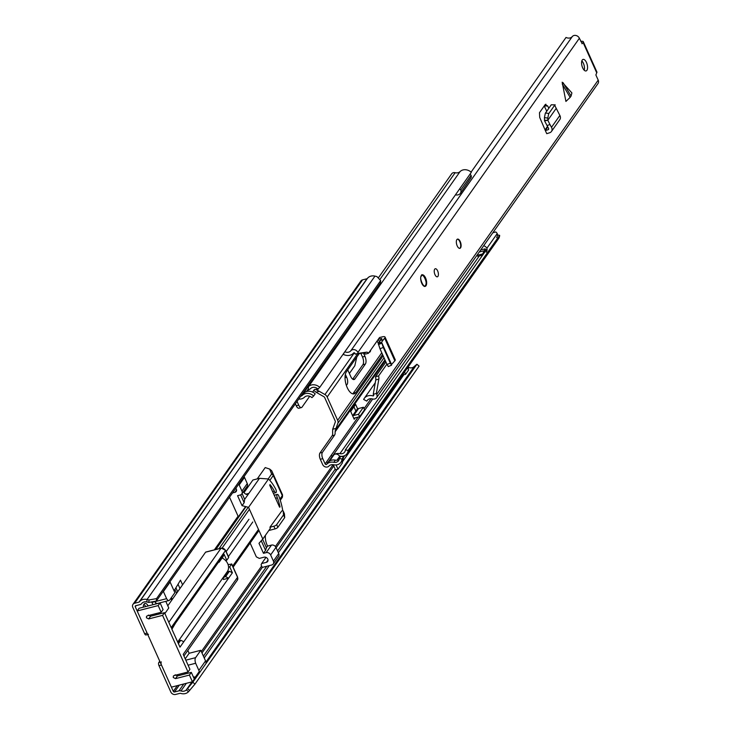 <?xml version="1.0" encoding="UTF-8"?>
<svg xmlns="http://www.w3.org/2000/svg" width="731" height="731" viewBox="0 0 731 731"><rect width="100%" height="100%" fill="white"/><g stroke="black" fill="none" stroke-linecap="round" stroke-linejoin="round"><path stroke-width="1.1" d="M146.328 634.718A2.385 1.078 -104.4 0 1 145.99 634.965A2.385 1.078 -104.4 0 1 144.637 633.731L132.795 607.379A3.81 3.18 35.2 0 1 132.978 604.345A3.81 3.18 35.2 0 1 134.614 603.249L139.082 602.097A0.713 0.594 -144.8 0 0 139.383 601.896A8.58 7.146 35.2 0 1 147.05 599.493L149.023 599.959L156.553 598.607L380.677 280.622L376.949 276.592L374.976 276.117A8.58 7.146 35.2 0 0 367.318 278.529A0.713 0.594 -144.8 0 1 367.008 278.73L362.539 279.872A3.81 3.18 35.2 0 0 360.904 280.969L132.978 604.345M189.685 690.439L187.52 688.593L192.801 682.242L194.967 684.097L188.497 691.727A8.58 7.146 35.2 0 1 180.475 693.326A0.713 0.594 -144.8 0 0 180.073 693.308L175.604 694.45A3.81 3.18 35.2 0 1 170.826 692.001L158.983 665.649A2.385 1.078 -104.4 0 1 158.819 662.514L159.742 661.199M145.707 606.575A6.433 2.906 75.6 0 0 143.861 604.373M363.444 352.991L364.952 356.353L362.485 356.993A5.875 2.65 -104.4 0 1 362.887 364.723L352.689 379.188M362.485 356.993L360.84 353.347M148.183 605.944A6.433 2.906 75.6 0 0 144.939 603.422A6.433 2.906 75.6 0 0 143.294 607.187M155.237 613.802L155.612 614.643M177.085 675.992A6.433 2.906 75.6 0 0 177.368 674.713M144.637 633.731L147.114 633.101L135.272 606.748A0.95 0.795 35.2 0 1 135.728 605.716L140.197 604.574A3.573 2.979 -144.8 0 0 141.713 603.568A5.72 4.761 35.2 0 1 146.821 601.96L148.795 602.426L149.023 599.959M147.114 633.101A2.385 1.078 75.6 0 0 148.466 634.334M161.295 661.875A2.385 1.078 75.6 0 0 161.46 665.018L158.983 665.649M187.52 688.593L186.323 689.872A5.72 4.761 35.2 0 1 180.977 690.941A3.573 2.979 -144.8 0 0 178.967 690.832L174.49 691.983A0.95 0.795 35.2 0 1 173.302 691.371L161.46 665.018M369.1 352.342A5.482 2.476 75.6 0 0 369.383 352.305A5.482 2.476 75.6 0 0 370.718 350.039M346.256 385.082A5.482 2.476 75.6 0 0 346.284 385.073A5.482 2.476 75.6 0 0 346.677 377.278L346.028 375.844A5.482 2.476 75.6 0 0 345.315 374.546M362.887 364.723L365.363 364.084A5.875 2.65 75.6 0 0 364.952 356.353M365.363 364.084L354.9 378.932L353.055 379.407M347.764 369.877L350.743 376.511A5.875 2.65 75.6 0 0 354.078 379.544A5.875 2.65 75.6 0 0 354.9 378.932M171.017 598.122L171.63 600.343M182.586 584.809L180.484 580.149L174.06 590.858M192.801 682.242L416.926 364.257L414.258 366.496A5.72 4.761 35.2 0 1 408.903 367.565A3.573 2.979 -144.8 0 0 407.852 367.364M156.553 598.607L156.324 601.074L380.449 283.089L380.677 280.622M194.967 684.097L419.101 366.112L416.926 364.257M156.324 601.074L148.795 602.426M402.47 374.994A5.245 4.368 -144.8 0 0 403.338 374.866L405.577 374.29L404.563 372.033M405.577 374.29L408.62 369.977L407.606 367.72M356.774 357.094L354.818 365.765L349.381 373.477M155.356 615.009L156.416 613.501M156.041 603.934A11.321 5.108 -104.4 0 0 154.981 601.65L151.893 602.435A11.321 5.108 -104.4 0 1 152.953 604.72M151.893 602.435L151.655 601.915M205.95 552.097A1.188 0.539 75.6 0 0 205.74 552.06A1.188 0.539 75.6 0 0 205.575 552.188L167.792 605.798M229.534 497.208L238.068 516.205L214.347 549.867M282.358 497.254L282.577 494.96L271.722 470.81L269.702 469.083L265.216 467.575L257.23 478.906M155.758 614.442L155.447 613.757M184.075 673.004A2.385 1.983 -144.8 0 0 184.541 673.251L185.811 673.79M228.556 567.11L229.717 566.817L231.617 564.122L237.538 577.298L183.216 654.373L189.923 669.294L188.022 671.99L162.574 615.374L148.667 618.929L146.428 617.777L146.52 616.352L147.278 615.84L161.195 612.286L163.086 609.59L160.08 602.892L139.064 608.274L137.163 610.97L171.401 687.149L192.417 681.767L189.411 675.078L191.312 672.383L194.318 679.072L192.417 681.767M148.329 615.082L150.568 616.233L164.475 612.679L171.191 627.6L225.504 550.534L228.657 557.534L226.756 560.229L225.623 560.513M171.913 629.227L175.449 623.241L171.648 628.633L179.981 647.163L183.773 641.772L180.785 640.237L179.406 640.594L177.953 642.659M175.166 674.795L177.405 675.947L191.312 672.383M223.933 577.463L228.026 571.605L229.415 571.258L232.403 572.784L228.602 578.175L225.614 576.64L224.234 576.997L223.019 578.532L223.448 579.491L228.602 578.175L183.773 641.772M225.194 574.63L225.888 574.456M223.019 578.532L227.396 572.501M229.717 566.817L232.403 572.784M175.449 623.241L220.278 559.644L219.136 562.23L222.937 556.839L224.07 554.253L226.756 560.229M169.016 600.517A4.77 2.147 -104.4 0 1 166.622 598.671L154.981 601.64A4.77 2.147 75.6 0 0 157.375 603.486L169.016 600.517A4.77 2.147 -104.4 0 0 169.683 600.014L174.873 592.658L170.104 582.05A5.958 4.962 -144.8 0 0 169.948 581.739M164.868 613.537L168.779 607.991L165.791 601.339M228.081 564.579L231.617 564.122M187.849 650.407L189.137 653.286L200.778 650.307L205.548 660.906A5.958 4.962 35.2 0 1 206.023 663.474M193.331 676.879A5.958 4.962 -144.8 0 0 195.415 676.979M199.344 672.968A5.958 4.962 -144.8 0 0 198.859 670.391L195.652 663.264L188.086 665.201M200.778 650.307L195.597 657.662A4.77 2.147 75.6 0 0 195.652 663.264M189.137 653.286L185.226 658.841M224.07 554.253L220.278 559.644M162.574 615.374L164.475 612.679M166.622 598.671L163.415 591.534A5.958 4.962 -144.8 0 0 163.269 591.224M159.513 612.715L158.444 614.223M160.08 602.892L158.179 605.588L161.195 612.286M189.411 675.078L175.504 678.642L177.405 675.947M178.766 641.498A10.727 8.936 35.2 0 1 178.19 642.129L177.898 642.54M218.295 562.45L219.136 562.23M269.702 469.083L271.621 474.053L273.385 475.086L271.722 470.81M282.577 494.96L282.184 497.555A2.385 1.983 -144.8 0 0 282.312 495.645L279.9 499.072M137.163 610.97L158.179 605.588M188.022 671.99L174.115 675.554L173.348 676.065L173.265 677.491L175.504 678.642M225.614 576.64L229.415 571.258M178.391 643.636L180.785 640.237M244.017 492.621L252.908 480.011L259.496 478.321L268.515 478.997A34.467 15.552 -104.4 0 1 275.77 489.24A2.385 1.078 -104.4 0 1 276.099 492.502A2.385 1.078 -104.4 0 1 275.834 492.667A2.385 1.078 -104.4 0 1 274.49 491.433A2.385 1.078 -104.4 0 1 274.381 491.177A30.181 13.615 75.6 0 0 270.004 484.534L269.739 485.274L279.598 507.195L280.055 506.903A30.181 13.615 75.6 0 0 277.378 497.848A2.385 1.078 -104.4 0 1 277.04 494.576A2.385 1.078 -104.4 0 1 277.305 494.412A2.385 1.078 -104.4 0 1 278.749 495.874A34.467 15.552 -104.4 0 1 282.769 510.713L282.696 510.823M250.13 543.042L256.343 556.876L259.331 558.402L264.065 557.186A2.979 2.485 35.2 0 1 267.327 558.356A2.979 2.485 35.2 0 1 267.656 561.481A2.979 2.485 35.2 0 1 266.376 562.34L261.643 563.546L261.077 564.844L262.228 567.42L271.704 564.99A3.573 2.979 -144.8 0 0 273.239 563.966A3.573 2.979 -144.8 0 0 273.412 561.116L270.634 554.939A3.573 2.979 -144.8 0 0 266.157 552.636L263.48 553.321L258.984 543.325L262.804 539.039L248.549 507.323L242.062 505.669L237.566 495.673L240.243 494.988A3.573 2.979 -144.8 0 0 241.778 493.964A3.573 2.979 -144.8 0 0 241.952 491.113L239.174 484.936A3.573 2.979 -144.8 0 0 238.717 484.178M235.811 488.29A2.979 2.485 35.2 0 1 236.195 491.479A2.979 2.485 35.2 0 1 234.916 492.338L232.54 492.941M259.496 478.321L248.86 493.416A9.53 4.304 -104.4 0 1 247.526 494.412A9.53 4.304 -104.4 0 1 243.35 491.735M270.634 554.939L275.952 547.391A3.573 2.979 -144.8 0 0 271.475 545.098L267.555 546.094L267.089 545.052A9.53 4.304 -104.4 0 1 265.463 535.266M239.174 484.936L244.492 477.389A3.573 2.979 -144.8 0 0 244.035 476.63M244.492 477.389L247.27 483.566L241.952 491.113M241.778 493.964L247.096 486.417A3.573 2.979 -144.8 0 0 247.27 483.566M240.627 494.869L244.154 502.709L242.062 505.669M268.515 478.997L248.549 507.323M244.154 502.709L244.684 499.346L248.86 493.416L245.872 494.183M268.825 530.496L275.048 528.897A2.385 0.768 -24.2 0 0 277.871 527.298L284.706 517.594L283.509 514.916L283.226 511.124A2.385 0.768 155.8 0 0 283.208 511.042A2.385 0.768 155.8 0 0 281.791 510.942L269.931 527.225L270.397 528.257L262.804 539.039M261.259 540.776L265.563 550.361L263.48 553.321M275.952 547.391L278.73 553.568L273.412 561.116M273.239 563.966L278.557 556.419A3.573 2.979 -144.8 0 0 278.73 553.568M261.643 563.546L265.993 557.369M244.684 499.346L242.08 493.544M267.555 546.094L266.422 547.711L262.612 539.25M274.381 491.177L272.599 491.634M283.509 514.916L276.665 524.62A2.385 0.768 155.8 0 1 273.851 526.219L269.931 527.225M275.596 498.304L277.378 497.848M266.422 547.711L265.563 550.361M284.706 517.594L284.432 513.802A2.385 0.768 -24.2 0 0 284.405 513.719A2.385 0.768 -24.2 0 0 284.359 513.646M274.244 495.289L277.04 494.576M222.123 558A10.124 8.434 35.2 0 1 227.725 563.656A10.124 8.434 35.2 0 1 227.24 571.724L177.679 642.046M388.234 366.587L391.533 365.235L390.317 363.124L387.028 364.477L388.271 366.423M387.028 364.477L379.974 348.788L378.274 343.46L380.403 340.381L383.382 339.732L381.564 342.245L378.366 343.195M390.317 363.124L383.263 347.426L379.974 348.788M368.415 353.311L365.326 354.096A4.167 1.882 75.6 0 0 363.636 352.963L366.724 352.168A4.167 1.882 75.6 0 1 368.415 353.311L379.553 337.503L382.441 336.827A4.77 1.526 155.8 0 1 385.054 337.082L395.233 359.734A4.77 1.526 155.8 0 1 394.859 360.822L391.542 364.458L381.6 342.327L383.263 347.426M381.564 342.245L378.274 343.46M378.42 339.12L381.801 338.554L380.403 340.381M385.054 337.082A4.77 1.526 155.8 0 1 384.68 338.179L383.382 339.732M563.172 82.767L571.057 96.099L571.898 92.928L562.176 82.201L565.913 101.426L570.153 97.387L562.267 84.047M582.671 67.873A5.958 2.686 75.6 0 0 586.052 70.944A5.958 2.686 75.6 0 0 586.472 62.482A5.958 2.686 75.6 0 0 583.1 59.403A5.958 2.686 75.6 0 0 582.671 67.873M457.204 245.89A4.77 2.147 75.6 0 0 459.9 248.348A4.77 2.147 75.6 0 0 460.238 241.577A4.77 2.147 75.6 0 0 457.542 239.11A4.77 2.147 75.6 0 0 457.204 245.89M434.991 274.673A4.167 1.882 75.6 0 0 437.348 276.821A4.167 1.882 75.6 0 0 437.65 270.899A4.167 1.882 75.6 0 0 435.283 268.743A4.167 1.882 75.6 0 0 434.991 274.673M421.769 283.317A5.958 2.686 75.6 0 0 425.14 286.397A5.958 2.686 75.6 0 0 425.561 277.926A5.958 2.686 75.6 0 0 422.189 274.847A5.958 2.686 75.6 0 0 421.769 283.317M547.007 125.577L549.968 124.526L551.503 127.313A4.77 3.966 -144.8 0 1 551.457 131.47A4.77 3.966 -144.8 0 1 549.621 132.777L546.742 133.682L545.353 130.593L548.076 129.734A1.188 0.996 -144.8 0 0 548.542 128.373L544.577 120.843L544.421 117.627L545.317 113.259L551.265 104.789L555.222 104.862L551.265 104.789M548.807 108.27L547.729 106.032L545.207 104.588L539.478 112.72L539.706 117.408L545.353 130.593M545.902 104.204L545.207 104.588M376.346 393.479L376.73 394.347A4.285 3.573 35.2 0 1 376.529 397.765A4.285 3.573 35.2 0 1 372.49 398.943A5.674 4.724 -144.8 0 0 367.136 400.506A5.674 4.724 -144.8 0 0 366.779 401.118L363.636 399.446A9.247 7.703 -144.8 0 1 364.221 398.441A9.247 7.703 -144.8 0 1 372.938 395.9A0.713 0.594 35.2 0 0 373.642 395.133L373.258 394.274L376.346 393.479L378.841 379.133A4.167 1.882 75.6 0 0 378.594 375.953L386.891 364.184M580.834 41.484A4.167 1.334 155.8 0 1 583.274 41.667L596.907 72.013A4.167 1.334 -24.2 0 1 596.715 72.808L595.884 74.982L598.205 80.136A4.285 3.573 35.2 0 1 597.995 83.553L376.529 397.765M581.977 43.75L583.073 42.453A4.167 1.334 155.8 0 0 583.274 41.667M582.196 43.696L579.381 38.25A4.285 3.573 35.2 0 0 576.019 35.499A4.285 3.573 35.2 0 0 572.3 36.55A5.674 4.724 -144.8 0 1 566.022 37.445L471.093 172.114M344.831 351.785A5.674 4.724 -144.8 0 0 350.834 350.761A4.285 3.573 35.2 0 1 354.553 349.71A4.285 3.573 35.2 0 1 357.907 352.461L358.3 353.329L366.724 352.168M571.057 96.099L570.153 97.387M584.215 70.213A5.958 2.686 75.6 0 0 583.384 63.268A5.958 2.686 75.6 0 0 581.839 60.929M544.23 105.977L546.742 111.203M373.258 394.274L375.752 379.928A4.167 1.882 75.6 0 0 375.506 376.748L385.904 361.991M363.636 352.963L355.211 354.124L358.3 353.329M344.027 352.927L343.406 354.425A9.247 7.703 -144.8 0 0 353.64 352.972A0.713 0.594 35.2 0 1 354.818 353.256L355.211 354.124M378.594 375.953L375.506 376.748M366.779 401.118L367.602 399.967M551.457 131.47L559.809 119.61A4.77 3.966 -144.8 0 0 559.864 115.452L554.655 105.246L548.698 113.725L547.802 118.093L544.421 117.627M549.968 124.526L547.821 120.259L544.44 120.323M555.962 108.709L547.821 120.259L547.802 118.093M547.793 120.295L544.577 120.843M391.505 364.376L391.56 365.071M457.341 239.192A4.77 2.147 -104.4 0 1 459.826 241.678A4.77 2.147 -104.4 0 1 459.689 248.376M359.259 353.566L346.403 371.805A12.034 5.428 75.6 0 0 347.234 387.64A12.034 5.428 75.6 0 0 354.06 393.863A12.034 5.428 75.6 0 0 355.75 392.602L382.56 354.553M381.774 352.799L353.274 393.232A12.034 5.428 -104.4 0 1 352.735 393.845M340.92 462.33L342.437 460.174A8.343 6.944 -144.8 0 0 343.524 456.866L340.81 456.354L339.294 458.511L341.998 459.022A8.343 6.944 35.2 0 1 340.92 462.33A8.343 6.944 35.2 0 1 333.701 464.779A5.958 4.962 -144.8 0 0 328.868 466.14A3.81 3.18 35.2 0 1 322.654 464.532L320.297 459.278A4.77 2.147 -104.4 0 1 319.959 453.01L332.121 435.758A4.77 2.147 75.6 0 0 332.614 432.533L332.687 429.252A4.77 3.966 35.2 0 1 332.76 429.051L335.264 422.125A1.846 1.535 -144.8 0 0 335.191 420.955L324.71 397.637A1.846 1.535 -144.8 0 0 323.824 396.677L316.258 392.328A4.77 3.966 35.2 0 1 316.039 392.191L313.645 390.327M332.687 429.252L335.995 428.412L337.85 423.295A4.706 3.92 -144.8 0 0 337.667 420.325L327.177 396.997A4.706 3.92 -144.8 0 0 324.93 394.557L319.346 391.35L316.039 392.191M312.63 392.099L314.229 389.833A4.77 2.147 -104.4 0 1 314.906 389.331A4.77 2.147 -104.4 0 1 316.112 389.696L319.346 391.35M335.995 428.412L335.081 431.902A4.77 2.147 -104.4 0 1 334.588 435.128L332.121 435.758M296.238 405.751L298.705 405.12A4.77 2.147 75.6 0 0 301.41 407.578L298.933 408.209A4.77 2.147 -104.4 0 1 296.238 405.751L295.361 403.814M298.705 405.12L297.051 401.42M355.86 411.078L353.95 406.82M339.294 458.511A5.482 4.569 35.2 0 1 338.581 460.676A5.482 4.569 35.2 0 1 333.839 462.294A8.818 7.347 -144.8 0 0 326.675 464.304A0.95 0.795 35.2 0 1 325.121 463.902L322.764 458.648L320.297 459.278M301.41 407.578A4.77 2.147 75.6 0 0 302.077 407.076L309.697 396.266M357.642 408.912L355.631 404.435L350.697 411.434L354.206 419.265L355.193 417.858M319.959 453.01L322.435 452.37L334.588 435.128M322.435 452.37A4.77 2.147 75.6 0 0 322.764 458.648M325.121 463.902L326.684 461.69A0.95 0.795 -144.8 0 0 328.155 462.166L332.642 455.806A0.95 0.795 35.2 0 1 331.161 455.331L358.099 417.118M378.256 277.999L451.703 173.795A3.81 3.18 35.2 0 1 455.157 172.708A5.958 4.962 -144.8 0 0 460.091 171.566A8.343 6.944 35.2 0 1 471.321 172.324L319.749 387.366A8.343 6.944 35.2 0 0 308.528 386.608L460.091 171.566M307.395 390.281A8.818 7.347 -144.8 0 0 310.638 388.517A5.482 4.569 35.2 0 1 318.012 389.02L319.749 387.366M300.651 396.312A5.958 4.962 -144.8 0 0 302.442 395.233A8.343 6.944 35.2 0 1 313.672 395.992L315.198 393.835A8.343 6.944 -144.8 0 0 303.968 393.077A5.958 4.962 35.2 0 1 302.168 394.155M298.696 399.08A8.818 7.347 -144.8 0 0 304.562 397.143A5.482 4.569 35.2 0 1 311.936 397.637L313.672 395.992M487.038 248.896L345.37 449.885L348.084 450.397A8.343 6.944 35.2 0 1 346.997 453.704A8.343 6.944 35.2 0 1 339.778 456.153A5.958 4.962 -144.8 0 0 339.422 456.089M348.084 450.397L499.648 235.355A8.343 6.944 35.2 0 1 498.569 238.662L346.997 453.704M497.418 234.934L499.648 235.355M341.998 459.022L343.524 456.866M345.37 449.885A5.482 4.569 35.2 0 1 344.657 452.06A5.482 4.569 35.2 0 1 339.915 453.668A8.818 7.347 -144.8 0 0 332.76 455.678A0.95 0.795 35.2 0 1 331.207 455.276M326.647 461.745A0.95 0.795 -144.8 0 0 328.201 462.147A8.818 7.347 35.2 0 1 335.355 460.137A5.482 4.569 -144.8 0 0 339.147 459.47M332.642 455.806L334.058 454.664A3.573 2.979 35.2 0 1 339.595 456.436L340.043 457.442M330.43 460.557A3.573 2.979 -144.8 0 0 329.69 460.932M336.077 464.934L337.987 469.192L342.464 462.833L341.724 461.179M333.208 464.697L335.511 469.823L337.987 469.192M303.822 393.205A3.573 2.979 -144.8 0 0 303.703 392.912L303.447 392.337M307.934 385.977L308.19 386.553A3.573 2.979 35.2 0 1 308.016 389.395L306.499 391.56M352.607 415.701L356.865 409.662A4.048 3.372 35.2 0 1 358.601 408.492L363.444 407.249L364.559 409.725L359.615 416.734L354.782 417.968A1.188 0.996 -144.8 0 0 354.206 419.265M359.615 416.734L358.51 414.258L353.667 415.5A4.048 3.372 -144.8 0 0 352.707 415.912M358.51 414.258L363.444 407.249M455.459 194.839A5.373 4.477 -144.8 0 0 458.227 194.784A4.815 4.011 -144.8 0 0 460.338 193.386A4.815 4.011 -144.8 0 0 460.758 190.06A6.195 5.163 -144.8 0 0 459.708 188.799M486.27 252.213A6.195 5.163 -144.8 0 0 486.901 248.229A4.806 4.002 -144.8 0 0 483.694 245.726M476.914 255.439A3.481 2.897 -144.8 0 0 477.946 256.307L482.524 255.137L485.411 251.044A3.481 2.897 -144.8 0 0 485.22 248.823L482.634 253.977L476.95 255.302M480.696 249.975L485.22 248.823M460.338 193.386L471.239 177.377A4.815 4.011 -144.8 0 0 471.093 175.394A6.195 5.163 -144.8 0 0 470.042 174.142M460.758 190.06L471.093 175.394M486.901 248.229L497.235 233.573A4.806 4.002 -144.8 0 0 495.764 231.937L492.831 232.769M496.605 237.557A6.195 5.163 -144.8 0 0 497.235 233.573M495.764 231.937L492.895 232.677M483.776 250.87L479.253 252.021M482.524 255.137A3.481 2.897 -144.8 0 0 482.634 253.977M173.302 691.371L177.341 685.632M201.345 651.568L261.616 566.059M275.404 546.505L333.071 464.678M135.272 606.748L136.057 605.633M191.951 681.895L186.323 689.872L188.497 691.727M146.821 601.96L147.05 599.493L374.976 276.117M139.383 601.896L367.318 278.529M139.082 602.097L367.008 278.73M134.614 603.249L362.539 279.872M194.172 678.743L199.243 671.551M205.923 662.067L414.258 366.496M180.977 690.941L186.35 683.321M204.223 657.964L269.319 565.602M278.365 552.764L337.119 469.412M342.19 462.22L403.859 374.729M408.062 368.753L408.903 367.565M178.967 690.832L183.801 683.978M203.41 656.155L266.769 566.251M277.552 550.955L335.209 469.156M343.479 457.423L344.758 455.605M174.49 691.983L179.323 685.121M201.984 652.984L262.301 567.402M276.126 547.784L333.784 465.976M339.952 457.231L340.619 456.29M158.819 662.514L160.171 662.167M345.096 376.081L346.028 375.844M345.032 377.708L346.677 377.278M178.044 584.224L179.972 588.519M175.906 587.788L177.688 591.754M174.901 589.46L176.619 593.27M171.273 597.757L172.123 599.648M171.419 597.547L172.269 599.438M205.575 552.188L221.027 548.232L168.815 622.319M215.846 549.474L246.018 506.674M269.83 480.386L273.266 475.515A2.385 1.983 -144.8 0 0 271.621 474.053L268.167 478.96M248.229 507.241L219.035 548.661M233.134 567.155L258.966 530.505L233.134 567.155M282.193 497.546L280.284 500.26L282.184 497.555M205.548 660.906L198.859 670.391M195.597 657.662L185.82 660.166M163.415 591.534L170.104 582.05M225.34 550.196L225.504 550.534A3.573 2.979 -144.8 0 0 221.027 548.232A1.188 0.539 -104.4 0 1 221.201 548.113A1.188 0.539 -104.4 0 1 221.438 548.159M273.266 475.515L282.312 495.645A2.385 0.768 -24.2 0 0 282.431 495.216L273.385 475.086A2.385 0.768 155.8 0 1 273.266 475.515M222.169 548.012L249.445 509.315M258.491 529.445L232.659 566.086M237.392 576.969L237.538 577.298A3.573 2.979 -144.8 0 1 237.365 580.149L183.929 655.963M148.667 618.929L150.568 616.233M234.916 492.338L236.579 489.989M271.475 545.098L266.157 552.636M268.039 559.992L266.376 562.34M279.525 507.04L280.055 506.903M283.226 511.124L284.432 513.802M273.851 526.219L275.048 528.897M277.871 527.298L276.665 524.62M381.737 343.214L378.448 344.575M376.73 394.347L598.205 80.136M596.715 72.808L583.073 42.453M357.907 352.461L579.381 38.25M375.752 379.928L378.841 379.133M350.834 350.761L572.3 36.55M372.938 395.9L373.578 394.987M545.308 130.483L547.784 126.984M548.076 129.734L548.689 128.866M544.266 105.922L547.729 106.032M548.862 113.469L545.472 113.003M551.503 127.313L559.864 115.452M379.416 341.743L378.311 339.275M381.436 339.138L381.143 338.49M394.859 360.822L384.68 338.179M421.677 275.121A5.839 2.632 -104.4 0 1 423.249 275.825M421.421 276.144C422.682 271.722 428.202 283.993 425.497 285.2C424.236 289.631 418.717 277.351 421.421 276.144M425.214 285.848A5.839 2.632 -104.4 0 1 424.565 286.406M353.274 393.232L355.75 392.602M337.667 420.325L383.135 355.814M327.177 396.997L357.642 353.786M324.93 394.557L354.343 352.826M317.254 390.354L318.57 388.49M316.112 389.696L317.099 388.298M337.85 423.295L384.022 357.788M335.237 430.367L384.945 359.853M335.081 431.902L385.301 360.648M331.161 455.331L326.684 461.69M364.075 408.638L371.065 398.715M379.782 279.653L455.157 172.708M302.442 395.233L303.968 393.077M339.915 453.668L479.262 255.969M333.839 462.294L335.355 460.137M332.76 455.678L372.7 398.998M326.675 464.304L328.201 462.147M334.058 454.664L329.599 460.987M336.918 460.238L339.595 456.436M308.19 386.553L303.703 392.912M353.667 415.5L358.601 408.492M147.753 634.517L145.99 634.965M205.74 552.06L221.201 548.113L225.568 550.306L228.712 557.305M245.607 506.574L215.252 549.63M237.365 580.149L237.593 577.07L231.672 563.893M275.834 492.667L273.348 493.297M283.208 511.042L284.405 513.719M277.305 494.412L274.207 495.198M228.392 556.593L252.789 521.971M226.153 551.622L248.951 519.266M364.221 398.441L375.259 382.779M547.482 126.436L545.043 129.899M377.169 340.893L378.274 343.369M421.495 275.148C422.5 272.645 428.01 281.161 425.469 285.675L424.391 286.461"/></g></svg>
